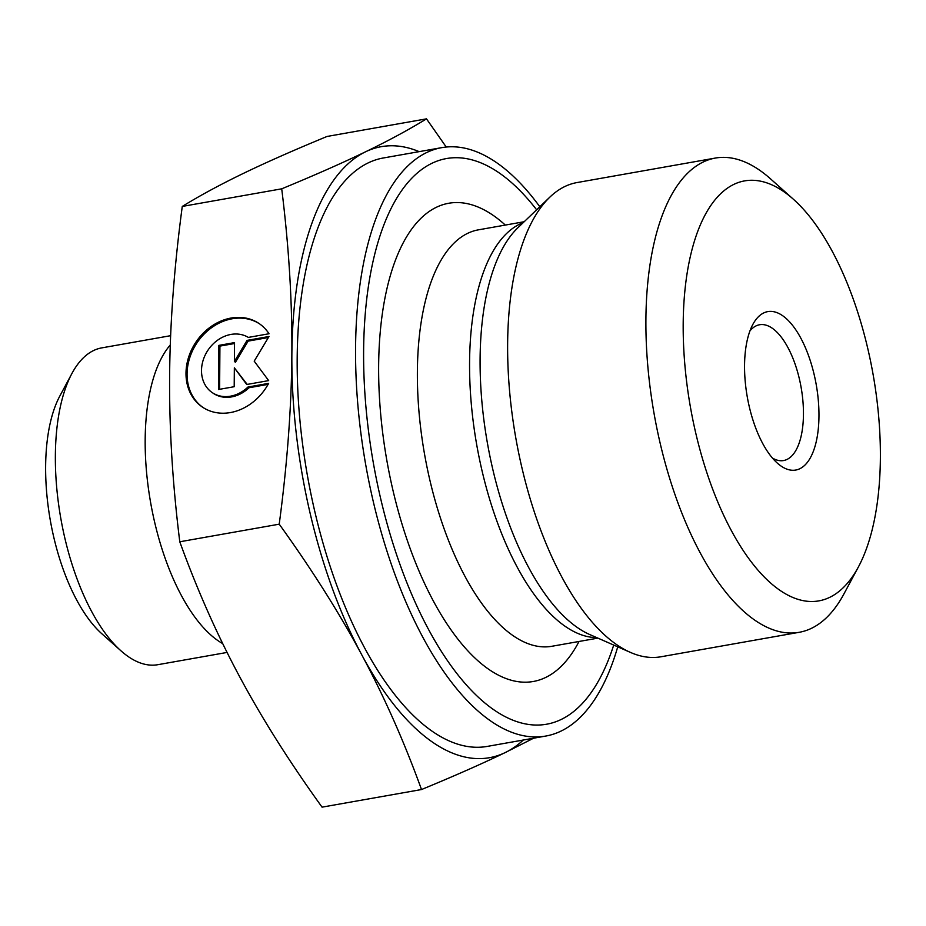 <?xml version="1.0" encoding="UTF-8"?>
<svg xmlns="http://www.w3.org/2000/svg" width="926" height="926" viewBox="0 0 926 926"><rect width="100%" height="100%" fill="white"/><g stroke="black" fill="none" stroke-linecap="round" stroke-linejoin="round"><path stroke-width="1.39" d="M268.644 383.364A50.479 41.832 124.2 0 1 202.343 407.035A50.479 41.832 124.2 0 1 196.162 341.763A50.479 41.832 124.2 0 1 259.153 323.579A50.479 41.832 124.2 0 1 269.015 333.754L248.33 337.411A32.989 27.34 -55.8 0 0 207.76 350.503A32.989 27.34 -55.8 0 0 212.181 392.566A32.989 27.34 -55.8 0 0 247.971 387.033L268.644 383.364M259.674 323.938A50.479 41.832 -55.8 0 0 197.226 342.493A50.479 41.832 -55.8 0 0 202.875 407.382M268.089 384.383L249.025 387.751A32.989 27.34 124.2 0 1 213.246 393.295L212.181 392.566M247.971 387.033L249.025 387.751M234.197 386.709L218.536 389.487L218.872 345.386L234.533 342.608L234.394 361.51L247.057 340.386L268.991 336.508L254.199 361.152L268.667 380.609L246.733 384.498L234.347 367.819L234.197 386.709M234.347 367.819L247.196 384.417M268.378 337.527L248.122 341.115L235.459 362.228L234.394 361.51M247.057 340.386L248.122 341.115M234.521 343.523L219.925 346.104L219.612 389.302M218.872 345.386L219.925 346.104M419.165 151.644A310.256 135.034 80 0 0 365.504 151.818C388.376 140.764 408.713 129.779 426.492 118.852L446.239 147.037M533.584 738.207L505.295 752.537A310.256 135.034 80 0 0 523.34 740.013M505.295 752.537C482.411 763.591 454.492 775.93 421.504 789.542C404.164 741.668 384.244 696.769 361.765 654.832A310.256 135.034 80 0 0 505.295 752.537M361.765 654.832C339.275 612.908 311.761 569.351 279.224 524.174C287.257 464.03 291.47 407.463 291.864 354.484A310.256 135.034 80 0 0 361.765 654.832M291.864 354.484C292.257 301.494 288.877 246.27 281.712 188.823C314.701 175.211 342.632 162.872 365.504 151.818A310.256 135.034 80 0 0 291.864 354.484M426.492 118.852L327.052 136.458C294.063 150.07 266.132 162.409 243.26 173.463C220.388 184.517 200.051 195.513 182.272 206.429C174.238 266.572 170.014 323.139 169.62 376.13C169.226 429.108 172.618 484.333 179.783 541.779C197.122 589.654 217.031 634.553 239.521 676.478C262 718.414 289.514 761.971 322.063 807.148L421.504 789.542M179.783 541.779L279.224 524.174M182.272 206.429L281.712 188.823M793.385 199.24L770.444 178.787A240.795 104.8 80 0 0 715.323 158.068L577.037 182.561A240.795 104.8 80 0 0 549.905 197.076A240.795 104.8 80 0 0 507.633 343.835A240.795 104.8 80 0 0 630.537 652.448A240.795 104.8 80 0 0 661.002 656.765L799.288 632.284A240.795 104.8 80 0 0 843.945 593.902L858.471 566.816A213.211 92.797 -100 0 1 706.295 470.964A213.211 92.797 -100 0 1 733.728 184.436A213.211 92.797 -100 0 1 793.385 199.24A213.211 92.797 -100 0 1 873.137 374.671A213.211 92.797 -100 0 1 858.471 566.816M613.707 645.063A287.268 125.033 -100 0 1 463.22 681.316A287.268 125.033 -100 0 1 363.617 350.896A287.268 125.033 -100 0 1 536.64 209.797M749.933 330.929A68.941 30.002 -100 0 1 756.044 325.906A68.941 30.002 -100 0 1 759.552 324.76A68.941 30.002 -100 0 1 801.117 387.415A68.941 30.002 -100 0 1 783.593 460.546A68.941 30.002 -100 0 1 772.446 458.057M763.637 312.976A80.435 35.003 80 0 0 752.815 324.47A80.435 35.003 80 0 0 747.282 396.953A80.435 35.003 80 0 0 777.365 463.139A80.435 35.003 80 0 0 818.271 399.905A80.435 35.003 80 0 0 763.637 312.976M715.323 158.068A240.795 104.8 80 0 0 703.065 162.073A240.795 104.8 80 0 0 645.908 319.354A240.795 104.8 80 0 0 799.288 632.284M617.735 646.834A298.762 130.034 -100 0 1 545.877 736.031A298.762 130.034 -100 0 1 355.572 347.759A298.762 130.034 -100 0 1 441.702 147.651A298.762 130.034 -100 0 1 539.812 206.753M441.702 147.651L383.306 157.987A298.762 130.034 80 0 0 368.097 162.941A298.762 130.034 80 0 0 297.188 358.096A298.762 130.034 80 0 0 487.493 746.368L545.877 736.031M222.703 643.605A160.869 70.017 -100 0 1 145.174 439.734A160.869 70.017 -100 0 1 170.28 344.993M227.067 652.436L157.837 664.694A160.869 70.017 -100 0 1 121.017 650.862A160.869 70.017 -100 0 1 55.363 455.638A160.869 70.017 -100 0 1 71.904 373.525A160.869 70.017 -100 0 1 101.733 347.887L170.627 335.687M71.904 373.525L59.796 396.096A137.893 60.016 80 0 0 50.317 520.366A137.893 60.016 80 0 0 101.895 633.812L121.017 650.862M523.259 222.61A211.429 92.021 80 0 0 469.575 362.228A211.429 92.021 80 0 0 596.749 637.62M630.537 652.448L589.897 634.611A215.133 93.63 -100 0 1 480.096 358.894A215.133 93.63 -100 0 1 517.865 227.784L549.905 197.076M597.907 638.13L552.058 646.244A211.429 92.021 -100 0 1 417.383 371.465A211.429 92.021 -100 0 1 478.337 229.856L524.174 221.731M505.318 225.076A242.855 105.691 80 0 0 378.641 365.863A242.855 105.691 80 0 0 453.242 632.967A242.855 105.691 80 0 0 579.051 641.463"/></g></svg>
